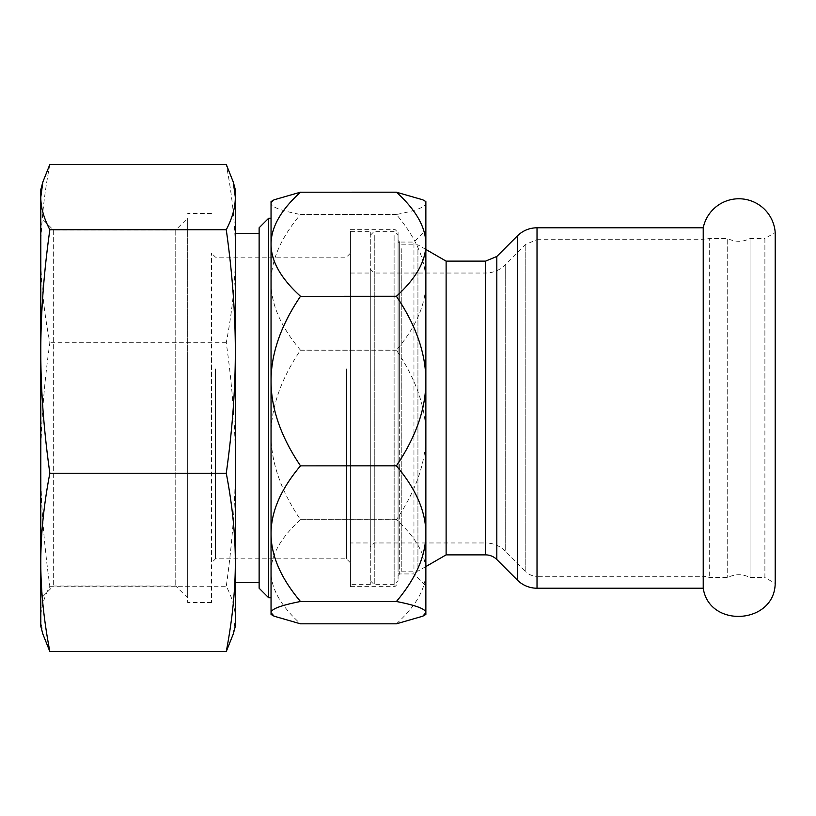<?xml version="1.0" encoding="UTF-8"?>
<svg xmlns="http://www.w3.org/2000/svg" width="816" height="816" viewBox="0 0 816 816"><rect width="100%" height="100%" fill="white"/><g stroke="black" fill="none" stroke-linecap="round" stroke-linejoin="round"><path stroke-width="0.61" stroke-dasharray="4.08 3.06" d="M703.229 588.224L703.229 227.776M537.02 588.224L537.02 408L537.02 576.32L703.229 576.32L703.229 408L703.229 576.32A15.881 15.881 0 0 1 709.267 577.504L727.719 577.504C735.165 573.811 742.601 573.811 750.047 577.504L764.888 577.504L764.888 408L764.888 577.504L775.2 583.46L775.2 232.54L764.888 238.496L764.888 408L764.888 238.496L750.047 238.496L750.047 577.504L750.047 238.496A23.817 23.817 0 0 1 727.719 238.496L727.719 577.504L727.719 238.496L709.267 238.496L709.267 577.504L709.267 238.496L703.229 239.68L703.229 408L703.229 239.68L537.02 239.68L537.02 408L537.02 227.776M446.117 554.88L446.117 261.12M417.925 567.293L417.925 244.841L417.925 567.293M398.075 570.394L398.075 241.669L398.075 570.394M398.075 408L398.075 232.54L398.075 408M374.258 539.774L374.258 273.034L374.258 539.774M370.291 272.35L370.291 546.944L370.291 272.35M425.86 201.572L425.86 614.428M425.86 381.052L425.86 244.229M398.075 240.475L399.667 242.066L399.667 408L399.667 242.066L413.957 242.066L413.957 573.934L413.957 242.066L425.86 230.153L425.86 408M396.433 623.812L396.433 623.791C416.048 605.972 425.86 588.632 425.86 571.771C425.86 554.911 416.048 537.571 396.433 519.741L396.433 519.67C416.048 490.64 425.86 462.397 425.86 434.948C425.86 407.49 416.048 379.246 396.433 350.217L396.433 350.135C416.048 326.91 425.86 304.307 425.86 282.336C425.86 260.365 416.048 237.762 396.433 214.537L396.433 214.496C416.048 210.671 425.86 206.958 425.86 203.337L422.78 199.798M396.433 214.496L300.472 214.537C280.857 237.762 271.055 260.365 271.045 282.336C271.055 304.307 280.857 326.91 300.472 350.135L300.472 350.217C280.857 379.246 271.055 407.49 271.045 434.948L271.045 571.771C271.055 588.632 280.857 605.972 300.472 623.791L300.472 623.812M274.125 199.798L271.045 203.337L271.045 434.948C271.055 462.397 280.857 490.64 300.472 519.67L396.433 519.741M300.472 214.537L396.433 214.537M396.433 350.135L300.472 350.135M271.045 201.572L271.045 203.337C271.055 206.958 280.857 210.671 300.472 214.496M396.433 623.791L300.472 623.791M300.472 519.741C280.857 537.571 271.055 554.911 271.045 571.771L271.045 614.428M271.045 381.052L271.045 358.887M399.667 408L399.667 573.934L399.667 408M396.433 519.67L300.472 519.67M300.472 350.217L396.433 350.217M370.291 542.966L370.291 273.034L370.291 542.966L350.441 542.966L350.441 273.034L350.441 542.966M350.441 448.066L350.441 253.184L350.441 448.066M370.291 269.056L374.258 273.034L485.581 273.034C493.211 272.921 499.759 270.208 505.237 264.894L525.79 244.331L537.02 239.68L537.02 576.32A15.881 15.881 0 0 1 525.79 571.669L525.79 244.331L525.79 571.669L505.237 551.106L505.237 264.894L505.237 551.106A27.785 27.785 0 0 0 485.581 542.966L485.581 273.034L485.581 542.966L374.258 542.966L370.291 546.944M40.8 189.669L40.8 626.331M40.8 592.059L40.8 217.454L53.326 229.979L53.326 586.021L53.326 229.979L175.766 229.979L175.766 586.021L175.766 229.979L187.68 218.066L187.68 597.934L187.68 218.066M40.8 351.492L40.8 562.387M235.314 189.669L235.314 626.331M235.314 453.206L235.314 233.335L235.314 453.206M259.131 362.794L259.131 582.665L259.131 362.794M187.68 357.653L187.68 602.514L187.68 357.653M211.497 357.653L211.497 602.514L211.497 357.653M233.254 634.042L235.314 618.895C235.375 608.787 232.356 597.914 226.267 586.265C232.356 542.834 235.375 502.248 235.314 464.508C235.375 426.778 232.356 386.192 226.267 342.751C232.356 310.947 235.375 281.234 235.314 253.613C235.375 225.991 232.356 196.279 226.267 164.475M49.847 164.475C43.758 196.279 40.749 225.991 40.8 253.613C40.749 281.234 43.758 310.947 49.847 342.751C43.758 386.192 40.749 426.778 40.8 464.508C40.749 502.248 43.758 542.834 49.847 586.265C43.758 597.914 40.749 608.787 40.8 618.895L42.86 634.042M226.267 342.751L49.847 342.751M49.847 586.265L226.267 586.265M259.131 588.224L259.131 227.776M268.658 218.249L268.658 597.751M211.497 448.066L211.497 253.184L211.497 448.066M215.465 368.954L215.465 558.848L215.465 368.954M346.474 368.954L346.474 558.848L346.474 368.954M350.441 408L350.441 586.643L350.441 408M350.441 231.346L350.441 584.654L350.441 231.346L370.291 231.346L370.291 584.654L370.291 231.346M370.291 239.404L370.291 580.686L370.291 239.404M370.291 584.654L350.441 584.654M398.075 239.404L398.075 580.686L398.075 239.404M374.258 235.528L374.258 584.654L374.258 235.528M394.108 235.528L394.108 584.654L394.108 235.528M485.581 554.88L485.581 261.12M401.248 248.707L401.248 571.159L401.248 248.707M517.364 580.084L517.364 235.916M496.811 559.531L496.811 256.469M394.903 408L394.903 586.643L394.903 408M425.86 249.431L417.925 244.841L401.248 244.841L398.075 241.669M425.86 566.569L417.925 571.159L401.248 571.159L398.075 574.331M398.075 575.525L399.667 573.934L413.957 573.934L425.86 585.847M350.441 273.034L370.291 273.034M211.497 213.486L187.68 213.486M211.497 602.514L187.68 602.514M187.68 597.934L175.766 586.021L53.326 586.021L40.8 598.546M350.441 253.184L346.474 257.152L215.465 257.152L211.497 253.184M350.441 562.816L346.474 558.848L215.465 558.848L211.497 562.816M350.441 586.643L394.903 586.643L398.075 583.46M350.441 229.357L394.903 229.357L398.075 232.54M370.291 580.686L374.258 584.654L394.108 584.654L398.075 580.686M370.291 235.314L374.258 231.346L394.108 231.346L398.075 235.314"/><path stroke-width="1.22" d="M703.229 408L703.229 588.224C709.298 628.606 774.506 624.301 775.2 583.46L775.2 232.54A36.414 36.414 0 0 0 703.229 227.776L703.229 408M485.581 554.88L485.581 261.12L446.117 261.12L446.117 554.88L485.581 554.88A15.881 15.881 0 0 1 496.811 559.531L517.364 580.084A27.785 27.785 0 0 0 537.02 588.224L703.229 588.224M422.78 616.202L396.433 623.812L300.472 623.812L274.125 616.202L271.045 612.663C271.055 609.042 280.857 605.329 300.472 601.504L396.433 601.504C416.048 605.329 425.86 609.042 425.86 612.663L422.78 616.202L425.86 614.428L425.86 201.572L422.78 199.798L396.433 192.209C416.048 210.028 425.86 227.368 425.86 244.229L425.86 230.153M425.86 408L425.86 381.052C425.86 408.51 416.048 436.754 396.433 465.783L396.433 465.865C416.048 489.09 425.86 511.693 425.86 533.664C425.86 555.635 416.048 578.238 396.433 601.463M425.86 244.229C425.86 261.089 416.048 278.429 396.433 296.259L396.433 296.33C416.048 325.36 425.86 353.603 425.86 381.052M300.472 601.463C280.857 578.238 271.055 555.635 271.045 533.664L271.045 381.052C271.055 353.603 280.857 325.36 300.472 296.33L396.433 296.259M274.125 616.202L271.045 614.428L271.045 533.664C271.055 511.693 280.857 489.09 300.472 465.865L396.433 465.783M396.433 192.209L300.472 192.209L396.433 192.188M300.472 192.188L274.125 199.798L271.045 201.572L271.045 244.229C271.055 227.368 280.857 210.028 300.472 192.209M300.472 296.259C280.857 278.429 271.055 261.089 271.045 244.229L271.045 381.052C271.055 408.51 280.857 436.754 300.472 465.783M396.433 296.33L300.472 296.33M396.433 601.504L300.472 601.504M271.045 358.887L271.045 381.052M396.433 465.865L300.472 465.865M226.267 651.525L233.254 634.042L235.314 626.331L235.314 562.387C235.375 590.009 232.356 619.721 226.267 651.525L49.847 651.525L42.86 634.042L40.8 626.331L40.8 189.669L42.86 181.958L49.847 164.475L226.267 164.475L233.254 181.958L235.314 197.105L235.314 189.669L233.254 181.958M40.8 217.454L40.8 351.492C40.749 313.752 43.758 273.166 49.847 229.735C43.758 218.086 40.749 207.213 40.8 197.105L42.86 181.958M49.847 651.525C43.758 619.721 40.749 590.009 40.8 562.387L40.8 592.059M235.314 351.492L235.314 197.105C235.375 207.213 232.356 218.086 226.267 229.735C232.356 273.166 235.375 313.752 235.314 351.492C235.375 389.222 232.356 429.808 226.267 473.249C232.356 505.053 235.375 534.766 235.314 562.387L235.314 351.492M40.8 562.387C40.749 534.766 43.758 505.053 49.847 473.249C43.758 429.808 40.749 389.222 40.8 351.492M226.267 229.735L49.847 229.735M226.267 473.249L49.847 473.249M259.131 227.776L259.131 588.224L268.658 597.751L268.658 218.249L259.131 227.776M703.229 227.776L537.02 227.776L537.02 588.224M537.02 227.776C529.39 227.888 522.842 230.602 517.364 235.916L517.364 580.084M485.581 261.12L496.811 256.469L496.811 559.531M446.117 261.12L425.86 249.431M446.117 554.88L425.86 566.569M496.811 256.469L517.364 235.916M259.131 233.335L235.314 233.335M259.131 582.665L235.314 582.665M271.045 218.249L268.658 218.249M271.045 597.751L268.658 597.751"/></g></svg>
